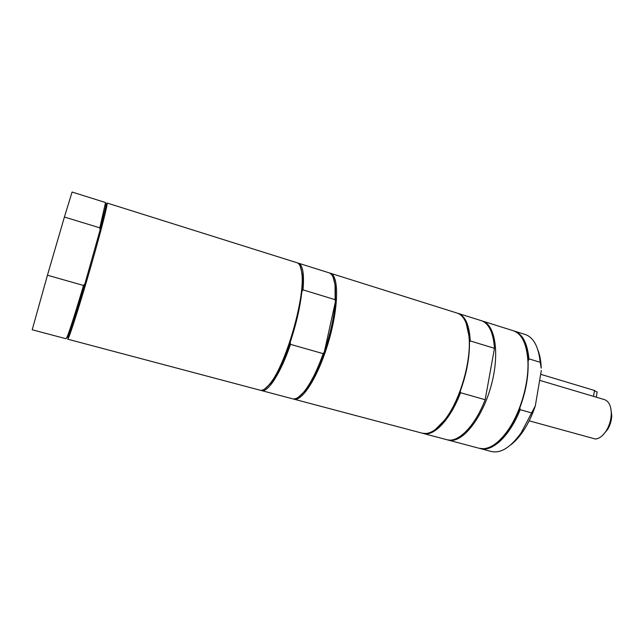 <?xml version="1.0" encoding="UTF-8"?>
<svg xmlns="http://www.w3.org/2000/svg" width="644" height="644" viewBox="0 0 644 644"><rect width="100%" height="100%" fill="white"/><g stroke="black" fill="none" stroke-linecap="round" stroke-linejoin="round"><path stroke-width="0.97" d="M529.167 420.822L595.434 439.031C599.644 438.588 603.468 435.481 606.898 429.701C609.482 425.016 610.931 420.009 611.245 414.672C611.381 406.412 609.111 401.389 604.458 399.618L539.64 380.338M602.961 435.014L607.976 428.968C610.23 424.887 611.494 420.524 611.768 415.863L610.762 408.071M540.67 374.293L594.452 390.457L597.077 392.22M67.612 337.512L68.377 335.766C71.444 327.893 76.958 310.561 84.919 283.754L83.543 285.485L47.447 275.213L64.416 217.028L99.812 227.839L100.086 229.997L105.866 206.289C106.397 203.383 106.26 202.771 105.455 204.454M47.447 275.213L32.2 329.768L66.091 338.752L67.379 336.281C70.349 328.617 75.742 311.688 83.543 285.485M84.919 283.754L100.086 229.997L84.919 283.754M68.184 338.47C70.478 334.212 80.782 301.69 90.965 266.181C101.172 230.641 108.192 202.828 107.081 203.029L297.013 262.744C299.565 263.557 301.183 267.131 301.851 273.442C305.32 297.447 285.67 365.301 269.917 383.735C265.972 388.71 262.696 390.868 260.104 390.2L67.652 339.171L68.184 338.47M106.139 204.599L105.841 205.299M67.926 335.999L67.821 336.587M99.812 227.839L105.544 202.546L72.088 192.033L64.416 217.028M329.615 273.04L330.292 273.201C338.969 275.31 338.857 306.383 328.77 341.014C318.796 375.669 302.286 401.993 293.817 399.135L293.165 398.91M333.117 277.25L335.427 286.242L335.427 301.682C334.091 317.21 330.38 333.986 324.302 352.01C318.225 369.318 311.841 382.27 305.135 390.86L298.373 397.227M300.225 266.205L302.269 274.255C302.728 278.836 302.599 284.567 301.883 291.466C300.152 307.067 296.264 324.013 290.211 342.294C283.779 360.978 277.282 374.639 270.705 383.277L264.668 388.984M301.883 291.466L303.01 289.872L335.138 299.677L335.041 285.469C334.164 278.039 332.143 273.813 328.979 272.79L298.365 263.163C302.777 264.813 304.33 273.716 303.01 289.872M290.508 344.355C280.583 373.456 267.848 392.88 261.464 390.562L292.489 398.781C295.709 399.61 299.677 397.115 304.387 391.302C310.915 382.955 317.186 370.405 323.191 353.653L290.508 344.355L290.211 342.294M335.138 299.677L335.427 301.682L324.302 352.01L323.191 353.653M540.211 362.29C538.529 346.617 533.53 337.351 525.214 334.486L514.387 331.08C522.534 333.89 527.38 343.147 528.933 358.845L540.211 362.29L541.25 368.135C540.976 361.179 539.897 355.23 537.998 350.288M541.298 370.55L535.309 405.921L531.614 412.933L520.159 409.673C509.823 436.012 492.201 452.297 480.352 448.594L479.772 448.425M510.579 444.98C514.822 441.808 518.919 437.365 522.856 431.633C527.863 424.267 532.016 415.694 535.309 405.921M447.451 439.852L452.12 440.375C465.668 439.675 484.087 414.092 491.847 383.075C499.736 352.067 494.85 324.504 482.501 321.05L481.905 320.881M480.352 448.594L491.324 451.508C500.734 453.634 510.676 447.411 521.157 432.824L531.614 412.933M528.933 358.845L528.088 361.268C528.644 376.08 525.89 391.584 519.845 407.773L520.159 409.673M527.943 360.922L528.04 360.35C527.669 354.289 526.671 349.04 525.061 344.596M448.039 440.029L479.192 448.288L483.507 448.707C491.348 448.111 499.39 442.114 507.617 430.715C520.416 412.836 529.143 382.713 527.879 360.761C526.687 343.743 521.809 333.729 513.236 330.718L482.501 321.05M513.807 330.911L514.387 331.08M519.845 407.773C516.512 416.386 512.584 423.929 508.068 430.401C504.349 435.674 500.533 439.836 496.605 442.871M470.233 340.926L494.471 348.324C493.328 332.546 488.941 323.336 481.326 320.68L458.093 313.378C465.33 315.906 469.379 325.091 470.233 340.926L469.476 342.141C469.645 357.541 466.586 373.882 460.291 391.174L460.532 392.719C450.293 419.767 433.831 436.841 423.309 433.468L422.826 433.332M494.471 348.324L485.157 399.723L460.532 392.719M423.309 433.468L446.856 439.715C457.932 443.217 474.878 426.473 485.157 399.723M293.817 399.135L422.343 433.211L426.215 433.501C432.019 432.849 438.226 428.284 444.827 419.816C460.041 400.592 471.569 360.801 468.977 336.426C467.576 323.063 463.624 315.278 457.135 313.081L330.292 273.201M457.61 313.242L458.093 313.378M460.291 391.174C455.976 402.54 450.969 411.991 445.27 419.518L435.433 429.451M466.184 323.256L469.194 336.909L469.476 342.141M593.518 396.406L594.452 390.457M611.768 415.863L611.245 414.672M607.976 428.968L606.898 429.701M596.304 397.187L597.141 391.81M68.377 335.766L67.379 336.281M105.866 206.289L105.302 205.323M302.269 274.255L301.851 273.442M270.705 383.277L269.917 383.735M335.427 286.242L335.041 285.469M305.135 390.86L304.387 391.302M541.25 368.135L540.976 367.491M522.856 431.633L521.157 432.824M528.088 361.268L527.879 360.761M508.068 430.401L507.617 430.715M469.194 336.909L468.977 336.426M445.27 419.518L444.827 419.816"/></g></svg>
